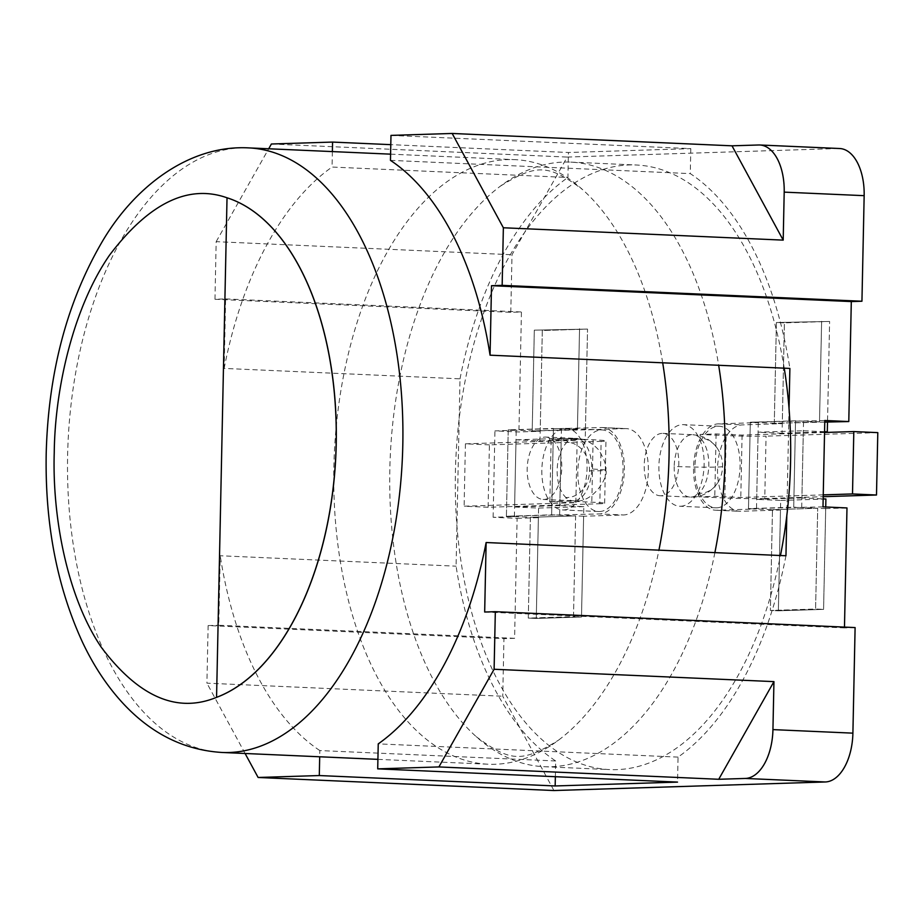 <?xml version="1.0" encoding="UTF-8"?>
<svg xmlns="http://www.w3.org/2000/svg" width="924" height="924" viewBox="0 0 924 924"><rect width="100%" height="100%" fill="white"/><g stroke="black" fill="none" stroke-linecap="round" stroke-linejoin="round"><path stroke-width="0.69" stroke-dasharray="4.62 3.46" d="M714.887 552.621A302.587 167.348 92.5 0 1 544.074 766.689A302.587 167.348 92.5 0 1 476.218 736.647A302.587 167.348 92.5 0 1 389.824 469.692A302.587 167.348 92.5 0 1 500.519 186.047A302.587 167.348 92.5 0 1 570.766 162.116A302.587 167.348 92.5 0 1 718.664 365.28M662.693 362.809A302.587 167.348 -87.5 0 0 582.663 189.674A302.587 167.348 -87.5 0 0 514.807 159.644A302.587 167.348 -87.5 0 0 333.864 467.221A302.587 167.348 -87.5 0 0 488.103 764.217A302.587 167.348 -87.5 0 0 558.35 740.274A302.587 167.348 -87.5 0 0 658.928 550.15M784.222 368.168A302.587 167.348 -87.5 0 0 636.336 165.003A302.587 167.348 -87.5 0 0 455.393 472.58A302.587 167.348 -87.5 0 0 609.632 769.588A302.587 167.348 -87.5 0 0 780.457 555.52M680.653 506.237A40.829 22.58 -87.5 0 0 704.1 465.592A40.829 22.58 -87.5 0 0 683.31 424.659A40.829 22.58 -87.5 0 0 682.362 424.659A40.829 22.58 -87.5 0 0 658.916 465.303A40.829 22.58 -87.5 0 0 679.706 506.237A40.829 22.58 -87.5 0 0 680.653 506.237M716.631 507.83A40.829 22.58 -87.5 0 0 740.078 467.174A40.829 22.58 -87.5 0 0 719.288 426.253A40.829 22.58 -87.5 0 0 718.341 426.241A40.829 22.58 -87.5 0 0 694.894 466.897A40.829 22.58 -87.5 0 0 715.684 507.819A40.829 22.58 -87.5 0 0 716.631 507.83M563.605 509.933A40.829 22.58 -87.5 0 0 587.052 469.288A40.829 22.58 -87.5 0 0 566.262 428.355A40.829 22.58 -87.5 0 0 565.315 428.355A40.829 22.58 -87.5 0 0 541.868 468.999A40.829 22.58 -87.5 0 0 562.658 509.933A40.829 22.58 -87.5 0 0 563.605 509.933M599.584 511.526A40.829 22.58 -87.5 0 0 623.03 470.87A40.829 22.58 -87.5 0 0 602.24 429.949A40.829 22.58 -87.5 0 0 601.293 429.937A40.829 22.58 -87.5 0 0 577.846 470.593A40.829 22.58 -87.5 0 0 598.636 511.515A40.829 22.58 -87.5 0 0 599.584 511.526M855.104 627.569L844.467 627.904L844.478 627.096M553.938 790.54L502.748 696.234L503.95 638.646L208.131 625.583L206.918 683.171L502.748 696.234M517.105 518.341L538.392 517.671L536.278 618.445L581.508 617.013L583.61 516.239L623.515 514.98A43.232 23.909 -87.5 0 0 648.336 471.945A43.232 23.909 -87.5 0 0 626.333 428.609A43.232 23.909 -87.5 0 0 625.329 428.597L601.339 427.535L508.223 429.868L516.216 430.226L514.402 516.608L493.127 517.278L517.105 518.341L514.599 638.311L503.95 638.646M625.329 428.597L585.423 429.856L587.537 329.083L542.307 330.503L540.205 431.289L518.918 431.958L494.929 430.896L516.216 430.226M555.359 776.703L555.682 760.972A312.197 172.661 92.5 0 1 456.086 566.169L460.013 378.828L224.151 368.41L225.606 298.914L214.969 299.261L510.787 312.312L521.436 311.977L518.918 431.958M510.787 312.312L512 254.735L567.209 157.068L838.553 148.51A48.025 26.565 92.5 0 1 839.673 148.521M824.774 422.095L774.289 423.296L776.403 322.522L829.613 321.448L827.511 422.222L829.613 321.448L784.395 322.869L782.281 423.642L742.376 424.901A43.232 23.909 -87.5 0 0 717.555 467.948A43.232 23.909 -87.5 0 0 739.57 511.284A43.232 23.909 -87.5 0 0 740.574 511.284L780.468 510.025L778.366 610.81L823.584 609.378L825.698 508.604L846.985 507.934M822.995 506.872L748.486 508.616L756.49 508.974L716.585 510.233A43.232 23.909 92.5 0 1 715.58 510.221A43.232 23.909 92.5 0 1 693.566 466.886A43.232 23.909 92.5 0 1 718.398 423.85L758.292 422.591L750.3 422.233L824.797 420.489M780.468 510.025L772.476 509.678L817.705 508.246L825.698 508.604M824.566 431.901L782.085 433.241L784.395 322.869L776.403 322.522L829.613 321.448L776.403 322.522L774.289 423.296L819.507 421.864L821.621 321.09L819.507 421.864L795.529 420.813L750.3 422.233L748.486 508.616L793.716 507.195L795.529 420.813L793.716 507.195L817.705 508.246L772.476 509.678L770.362 610.452L815.592 609.031L817.705 508.246L815.592 609.031L823.584 609.378L770.362 610.452L778.366 610.81L770.362 610.452L772.476 509.678L748.486 508.616L750.3 422.233L782.281 423.642M271.39 144.005L567.209 157.068M390.979 135.401L690.806 148.637L568.433 152.495L390.783 144.652M540.205 431.289L532.201 430.931L585.423 429.856M534.315 330.157L532.201 430.931L534.315 330.157L587.537 329.083L534.315 330.157M514.402 516.608L506.41 516.25L508.223 429.868L553.441 428.447L551.628 514.83L553.441 428.447L577.431 429.51L579.544 328.725L577.431 429.51L532.201 430.931L508.223 429.868L506.41 516.25L599.537 513.917L623.515 514.98M601.339 427.535A43.232 23.909 92.5 0 1 602.344 427.546A43.232 23.909 92.5 0 1 624.358 470.882A43.232 23.909 92.5 0 1 599.537 513.917M583.61 516.239L575.617 515.881L530.399 517.313L538.392 517.671M573.504 616.666L575.617 515.881L551.628 514.83L506.41 516.25L530.399 517.313L528.285 618.087L573.504 616.666L575.617 515.881L530.399 517.313L528.285 618.087L581.508 617.013L573.504 616.666M536.278 618.445L528.285 618.087L536.278 618.445L538.588 508.073L514.61 507.01L516.008 439.824L561.238 438.392L559.828 505.578L583.818 506.641L581.508 617.013L536.278 618.445M758.292 422.591L756.49 508.974M801.709 507.542L803.522 421.159M214.969 299.261L216.17 241.672L512 254.735M216.17 241.672L268.699 148.776M332.374 151.582L332.051 167.059L567.913 177.477L568.433 152.495M785.954 555.763A312.197 172.661 92.5 0 1 678.054 757.114L677.535 782.097M789.038 408.443L786.798 515.742M690.806 148.637L690.286 173.62A312.197 172.661 92.5 0 1 789.881 368.422M460.013 378.828A312.197 172.661 92.5 0 1 567.913 177.477M390.459 160.372L690.286 173.62M561.434 428.794L559.632 515.176M493.127 517.278L494.929 430.896M678.054 757.114L378.239 743.878M555.682 760.972L319.831 750.565L319.692 756.779M245.091 753.487L206.918 683.171M224.151 368.41A312.197 172.661 92.5 0 1 332.051 167.059M514.599 638.311L218.769 625.248L220.224 555.751L456.086 566.169M225.606 298.914L521.436 311.977M319.831 750.565A312.197 172.661 92.5 0 1 220.224 555.751M484.673 612.023L844.467 627.904M208.131 625.583L218.769 625.248M716.943 447.805C712.519 441.626 706.456 437.526 698.74 435.527L692.885 434.707A31.22 17.267 -87.5 0 1 700.069 437.964A27.697 23.054 -91.8 0 1 716.943 447.805A27.697 23.054 -91.8 0 1 722.533 466.655A27.697 23.054 -91.8 0 1 718.04 482.34A27.697 23.054 -91.8 0 1 698.902 493.312A31.22 17.267 -87.5 0 0 708.8 465.349A31.22 17.267 -87.5 0 0 700.069 437.964L700.138 434.442L726.125 435.597A28.817 1.005 -178.8 0 0 766.065 436.151L764.76 498.533L823.203 496.696M660.868 495.761A31.22 17.267 92.5 0 1 660.14 495.761A31.22 17.267 92.5 0 1 644.247 464.46A31.22 17.267 92.5 0 1 662.173 433.379A31.22 17.267 92.5 0 1 662.901 433.379A31.22 17.267 92.5 0 1 678.794 464.68A31.22 17.267 92.5 0 1 660.868 495.761M877.8 432.628L766.065 436.151M823.249 494.871L740.782 497.482L714.795 496.327L698.833 496.835L724.82 497.978A28.817 1.005 -178.8 0 0 764.76 498.533M824.554 432.49L742.087 435.089L716.1 433.945L700.138 434.442M698.833 496.835L698.902 493.312A31.22 17.267 -87.5 0 1 690.852 497.089A31.22 17.267 -87.5 0 1 690.124 497.077L660.14 495.761M716.1 433.945L714.795 496.327M742.087 435.089L740.782 497.482M589.524 470.847A31.22 1.086 -178.8 0 0 605.67 470.235C609.286 474.901 593.578 504.619 573.076 500.773A31.22 17.267 -87.5 0 1 565.892 497.505A27.697 23.054 88.2 0 0 589.524 470.847A27.697 23.054 88.2 0 0 567.047 442.157A31.22 17.267 -87.5 0 0 557.16 470.131A31.22 17.267 -87.5 0 0 565.892 497.505L565.823 501.027L591.799 502.171A28.817 1.005 1.2 0 1 604.654 503.28A28.817 1.005 1.2 0 1 599.826 503.742L601.131 441.349L489.408 444.871L488.103 507.264L599.826 503.742M545.125 437.064A31.22 17.267 92.5 0 1 545.853 437.075A31.22 17.267 92.5 0 1 561.746 468.364A31.22 17.267 92.5 0 1 543.82 499.457A31.22 17.267 92.5 0 1 543.093 499.445A31.22 17.267 92.5 0 1 527.2 468.156A31.22 17.267 92.5 0 1 545.125 437.064M489.408 444.871L465.419 443.82L577.154 440.298L551.166 439.143L567.128 438.646L593.116 439.789A28.817 1.005 1.2 0 1 605.959 440.898A28.817 1.005 1.2 0 1 601.131 441.349M488.103 507.264L464.114 506.202L575.837 502.679L549.861 501.536L565.823 501.027M465.419 443.82L464.114 506.202M567.128 438.646L567.047 442.157A31.22 17.267 -87.5 0 1 575.109 438.392A31.22 17.267 -87.5 0 1 575.825 438.392L545.853 437.075M549.861 501.536L551.166 439.143M575.837 502.679L577.154 440.298M825.733 506.987L823.584 609.378L778.366 610.81L780.676 500.427L756.687 499.376L758.096 432.189L803.314 430.757L801.916 497.944L823.157 498.879M824.566 431.693L803.314 430.757M782.085 433.241L758.096 432.189M825.894 499.006L780.676 500.427M801.916 497.944L756.687 499.376M539.997 440.887L585.227 439.454L587.537 329.083L542.307 330.503L539.997 440.887L516.008 439.824M585.227 439.454L561.238 438.392M583.818 506.641L538.588 508.073M559.828 505.578L514.61 507.01M221.864 752.459A302.587 167.348 92.5 0 1 67.614 455.463A302.587 167.348 92.5 0 1 248.556 147.886M716.585 510.233L740.574 511.284M718.398 423.85L742.376 424.901M838.553 148.51L758.604 144.987M722.533 466.655A31.22 1.086 1.2 0 1 674.208 466.435A31.22 17.267 -87.5 0 0 690.124 497.077C694.455 497.897 708.581 496.188 718.04 482.34M662.901 433.379L692.885 434.707A31.22 17.267 -87.5 0 0 692.157 434.696A31.22 17.267 -87.5 0 0 674.208 466.435M724.82 497.978L726.125 435.597M605.67 470.235A31.22 1.086 -178.8 0 0 591.741 469.034A31.22 17.267 -87.5 0 0 575.825 438.392C584.06 438.438 591.753 442.353 598.902 450.161C604.654 460.094 606.918 466.782 605.67 470.235M543.093 499.445L573.076 500.773A31.22 17.267 -87.5 0 0 573.804 500.773A31.22 17.267 -87.5 0 0 591.741 469.034M593.116 439.789L591.799 502.171M500.531 186.047C536.729 163.675 548.579 164.195 582.663 189.674M390.586 154.158L514.807 159.644M570.766 162.116L636.336 165.003M377.916 759.355L488.103 764.217M476.218 736.647C510.302 762.138 522.152 762.658 558.35 740.274M544.074 766.689L609.632 769.588M719.288 426.253L683.31 424.659M602.24 429.949L566.262 428.355M715.58 510.221L739.57 511.284M602.344 427.546L626.333 428.609M715.684 507.819L679.706 506.237M598.636 511.515L562.658 509.933M604.654 503.28L605.959 440.898"/><path stroke-width="1.39" d="M718.664 365.28A302.587 167.348 92.5 0 1 725.017 459.113A302.587 167.348 92.5 0 1 714.887 552.621M658.928 550.15A302.587 167.348 -87.5 0 0 669.045 456.641A302.587 167.348 -87.5 0 0 662.693 362.809M227.073 197.794A254.55 140.783 92.5 0 1 336.232 443.959A254.55 140.783 92.5 0 1 216.609 697.343M780.457 555.52A302.587 167.348 -87.5 0 0 790.574 462.012A302.587 167.348 -87.5 0 0 784.222 368.168M216.562 697.343C177.062 713.571 138.646 696.904 101.317 647.32C67.44 597.47 52.183 517.694 54.239 452.852C54.897 388.068 73.516 307.218 109.54 255.163C148.983 203.153 188.15 184.038 227.027 197.794L216.562 697.343L227.027 197.794A254.55 140.783 92.5 0 1 336.151 443.959A254.55 140.783 92.5 0 1 216.528 697.343M844.478 627.096L846.985 507.934L822.995 506.872L824.797 420.489L848.786 421.552L851.304 301.571L861.942 301.236L502.159 285.354L503.361 227.766L452.171 133.46L390.979 135.401L390.459 160.372A312.197 172.661 92.5 0 1 490.055 355.186L491.51 285.689L851.304 301.571M319.692 756.779L319.3 775.548L555.162 785.954L677.535 782.097L377.708 768.86L438.9 766.932L494.109 669.265L495.322 611.688L855.104 627.569L852.898 733.148A48.025 26.565 92.5 0 1 825.282 781.97L553.938 790.54L258.119 777.477L245.091 753.487M759.713 144.987A48.025 26.565 -87.5 0 0 758.604 144.987L732.004 145.819L783.194 240.125L784.199 192.134A48.025 26.565 -87.5 0 0 759.713 144.987L839.673 148.521A48.025 26.565 92.5 0 1 864.159 195.669L861.942 301.236M848.786 421.552L824.774 422.095M268.699 148.776L271.39 144.005L332.571 142.077L332.374 151.582M390.783 144.652L332.571 142.077M732.004 145.819L452.171 133.46M494.109 669.265L773.942 681.623L772.938 729.614A48.025 26.565 92.5 0 1 745.333 778.447L718.733 779.279L438.9 766.932M319.3 775.548L258.119 777.477M555.162 785.954L555.359 776.703M490.055 355.186L789.881 368.422L789.038 408.443M786.798 515.742L785.954 555.763L486.128 542.527A312.197 172.661 92.5 0 1 378.239 743.878L377.708 768.86M783.194 240.125L503.361 227.766M773.942 681.623L718.733 779.279M486.128 542.527L484.673 612.023L495.322 611.688M502.159 285.354L491.51 285.689M823.203 496.696L876.495 495.01L877.8 432.628L853.811 431.566L824.554 432.49M876.495 495.01L852.506 493.947L823.249 494.871M852.506 493.947L853.811 431.566M824.566 431.901L827.303 431.82L827.511 422.222M823.157 498.879L825.894 499.006L825.733 506.987M827.303 431.82L824.566 431.693M221.864 752.459C184.5 750.103 151.779 733.979 123.712 704.1C107.554 686.798 93.832 666.192 82.525 642.272C57.045 586.925 44.941 524.047 46.2 453.615C48.291 373.596 66.563 303.649 100.993 243.774C133.183 187.503 188.692 144.71 248.556 147.886A302.587 167.348 92.5 0 1 402.806 444.883A302.587 167.348 92.5 0 1 221.864 752.459L377.916 759.355M784.199 192.134L864.159 195.669M745.333 778.447L825.282 781.97M852.898 733.148L772.938 729.614M248.556 147.886L390.586 154.158"/></g></svg>
